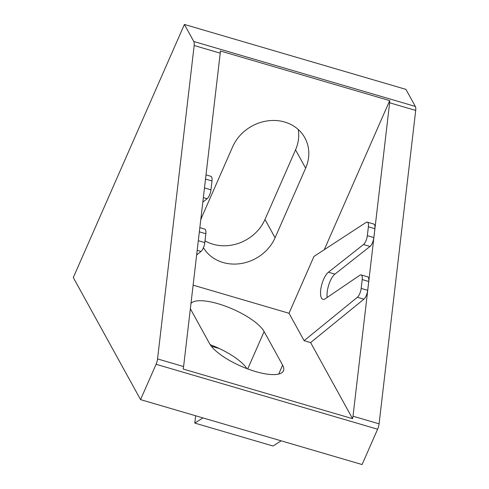 <?xml version="1.0" encoding="UTF-8"?>
<svg xmlns="http://www.w3.org/2000/svg" width="489" height="489" viewBox="0 0 489 489"><rect width="100%" height="100%" fill="white"/><g stroke="black" fill="none" stroke-linecap="round" stroke-linejoin="round"><path stroke-width="0.73" d="M190.392 308.528A40.764 12.83 23.7 0 0 191.15 310.179L209.647 343.755A40.764 12.83 23.7 0 0 248.302 369.146A40.764 12.83 23.7 0 0 283.461 370.833A40.764 12.83 23.7 0 0 282.618 365.142L264.121 331.566A40.764 12.83 23.7 0 0 227.306 306.866A40.764 12.83 23.7 0 0 190.985 303.418M324.262 249.702L389.709 100.612L220.301 50.966A7.28 2.628 106.3 0 1 220.227 53.148L183.607 366.554A7.28 2.628 106.3 0 1 183.137 369.03L352.545 418.676L310.631 342.593L304.115 340.686L357.38 297.269A7.28 2.628 -73.7 0 0 361.175 288.424L362.208 279.574A7.28 2.628 -73.7 0 0 361.108 274.904A7.28 2.628 -73.7 0 0 359.922 275.191L325.283 298.742A14.56 5.251 -73.7 0 1 322.911 299.323A14.56 5.251 -73.7 0 1 321.157 287.165A14.56 5.251 -73.7 0 1 328.382 272.226L363.504 244.537A7.28 2.628 -73.7 0 0 367.343 235.655L368.376 226.804A7.28 2.628 -73.7 0 0 367.27 222.134A7.28 2.628 -73.7 0 0 366.133 222.391L313.962 256.419L289.011 313.266L304.115 340.686M193.118 285.16L289.011 313.266M328.382 272.226L334.898 274.133L370.02 246.444A7.28 2.628 -73.7 0 0 373.859 237.568L374.892 228.711A7.28 2.628 -73.7 0 0 373.785 224.041L367.27 222.134M334.898 274.133A14.56 5.251 -73.7 0 0 327.208 297.434M310.631 342.593L363.895 299.176A7.28 2.628 -73.7 0 0 367.691 290.338L368.724 281.481A7.28 2.628 -73.7 0 0 367.618 276.811L361.108 274.904M202.825 202.104L207.128 198.711A7.28 2.628 -73.7 0 0 210.967 189.83L212 180.979A7.28 2.628 -73.7 0 0 210.893 176.309L206.01 174.873M196.645 254.995L201.003 251.444A7.28 2.628 -73.7 0 0 204.799 242.599L205.832 233.748A7.28 2.628 -73.7 0 0 204.726 229.072L199.842 227.642M203.442 247.709A40.764 35.795 151.1 0 0 240.154 263.675A40.764 35.795 151.1 0 0 275.081 237.77L305.637 168.173A40.764 35.795 151.1 0 0 304.855 137.806A40.764 35.795 151.1 0 0 268.204 120.795A40.764 35.795 151.1 0 0 232.66 146.786L202.11 216.382A40.764 35.795 151.1 0 0 200.734 219.977M352.545 418.676A7.28 2.628 -73.7 0 0 353.015 416.2L389.635 102.794A7.28 2.628 -73.7 0 0 389.709 100.612M193.791 41.498L184.396 24.45L73.301 277.538L140.563 399.629L156.077 364.287A7.28 2.628 -73.7 0 0 157.55 358.92L194.17 45.514A7.28 2.628 -73.7 0 0 193.791 41.498L415.326 106.419L405.931 89.371L184.396 24.45M140.563 399.629L362.092 464.55L377.612 429.208A7.28 2.628 -73.7 0 0 379.079 423.841L415.699 110.435A7.28 2.628 -73.7 0 0 415.326 106.419M246.921 368.627A40.764 12.83 23.7 0 0 210.184 344.653M205.007 240.808A40.764 35.795 151.1 0 0 264.995 219.457L295.545 149.854A40.764 35.795 151.1 0 0 298.253 129.506M195.655 415.772L194.799 423.089L272.984 446.005L281.163 440.834M194.799 423.089L202.978 417.918M211.279 346.194L219.304 348.535M368.376 226.804L374.892 228.711M367.343 235.655L373.859 237.568M363.504 244.537L370.02 246.444M362.208 279.574L368.724 281.481M361.175 288.424L367.691 290.338M357.38 297.269L363.895 299.176M212 180.979L205.514 179.078M210.967 189.83L204.481 187.929M207.128 198.711L203.351 197.605M205.832 233.748L199.353 231.847M204.799 242.599L198.314 240.698M201.003 251.444L197.189 250.325M389.635 102.794L415.699 110.435M194.17 45.514L220.227 53.148M157.55 358.92L183.607 366.554M156.077 364.287L377.612 429.208M353.015 416.2L379.079 423.841M264.121 331.566L247.721 368.932M282.618 365.142L278.699 374.067M305.637 168.173L295.545 149.854M275.081 237.77L264.995 219.457"/></g></svg>
